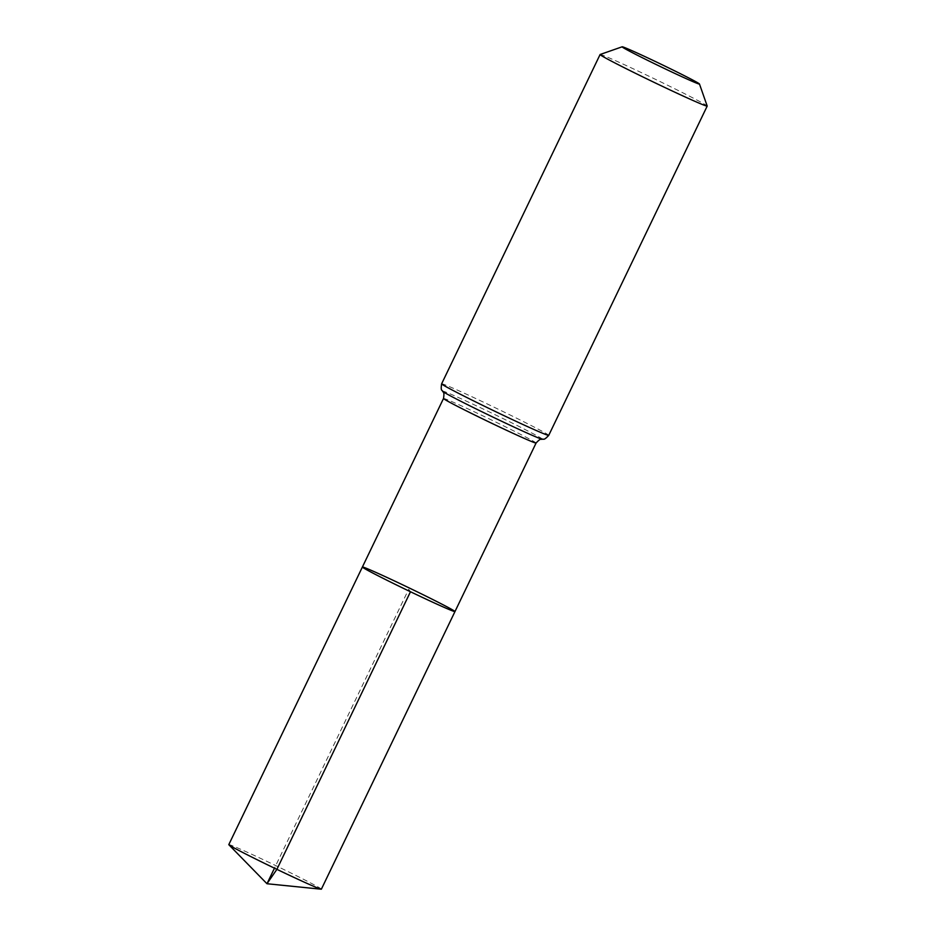 <?xml version="1.0" encoding="UTF-8"?>
<svg xmlns="http://www.w3.org/2000/svg" width="936" height="936" viewBox="0 0 936 936"><rect width="100%" height="100%" fill="white"/><g stroke="black" fill="none" stroke-linecap="round" stroke-linejoin="round"><path stroke-width="0.7" stroke-dasharray="4.68 3.51" d="M454.966 611.571A51.363 1.439 25.7 0 0 409.301 588.007A51.363 1.439 25.7 0 0 362.396 567.017M600.128 54.499A59.436 1.661 -154.3 0 1 654.358 78.811A59.436 1.661 -154.3 0 1 707.195 106.037M321.376 889.165A51.363 1.439 25.7 0 0 273.289 864.431A51.363 1.439 25.7 0 0 228.805 844.611M410.483 591.751L408.681 589.294L274.47 868.187M443.512 398.479A51.363 1.439 -154.3 0 1 490.417 419.468A51.363 1.439 -154.3 0 1 536.082 443.032M441.628 383.807A59.436 1.661 -154.3 0 1 495.893 408.084A59.436 1.661 -154.3 0 1 548.73 435.357M442.623 391.283A55.399 1.544 -154.3 0 1 493.155 413.77A55.399 1.544 -154.3 0 1 542.272 439.23"/><path stroke-width="1.4" d="M410.483 591.751A51.363 1.439 25.7 0 0 454.966 611.571A51.363 1.439 -154.3 0 1 408.061 590.593A51.363 1.439 -154.3 0 1 362.396 567.017A51.363 1.439 25.7 0 0 410.483 591.751L276.892 869.345L266.982 883.736L274.47 868.187M662.302 67.486A42.916 1.193 -154.3 0 1 622.159 46.8A42.916 1.193 -154.3 0 1 661.319 64.35A42.916 1.193 -154.3 0 1 699.473 84.006A42.916 1.193 -154.3 0 1 662.302 67.486M699.473 84.006L707.195 106.037A59.436 1.661 -154.3 0 1 707.195 106.084A59.436 1.661 -154.3 0 1 655.726 83.152A59.436 1.661 -154.3 0 1 600.093 54.534A59.436 1.661 -154.3 0 1 600.128 54.499L622.159 46.8M406.879 586.837A51.363 1.439 -154.3 0 1 454.966 611.571L321.376 889.165A51.363 1.439 25.7 0 1 321.188 889.2A51.363 1.439 25.7 0 1 274.47 868.187A51.363 1.439 25.7 0 1 228.887 844.775A51.363 1.439 25.7 0 1 228.805 844.611L362.396 567.017A51.363 1.439 -154.3 0 1 406.879 586.837M707.195 106.084L548.73 435.357C543.196 441.347 543.559 438.469 542.272 439.23C541.102 439.99 541.464 437.159 536.082 443.032A51.363 1.439 -154.3 0 1 491.599 423.212A51.363 1.439 -154.3 0 1 443.512 398.479L362.396 567.017M548.73 435.357A59.436 1.661 -154.3 0 1 497.262 412.425A59.436 1.661 -154.3 0 1 441.628 383.807C440.388 391.868 442.412 389.785 442.623 391.283C442.763 392.664 444.74 390.616 443.512 398.479M542.272 439.23A55.399 1.544 -154.3 0 1 494.43 417.819A55.399 1.544 -154.3 0 1 442.623 391.283M536.082 443.032L454.966 611.571M600.093 54.534L441.628 383.807M228.887 844.775L266.982 883.736L321.188 889.2"/></g></svg>
